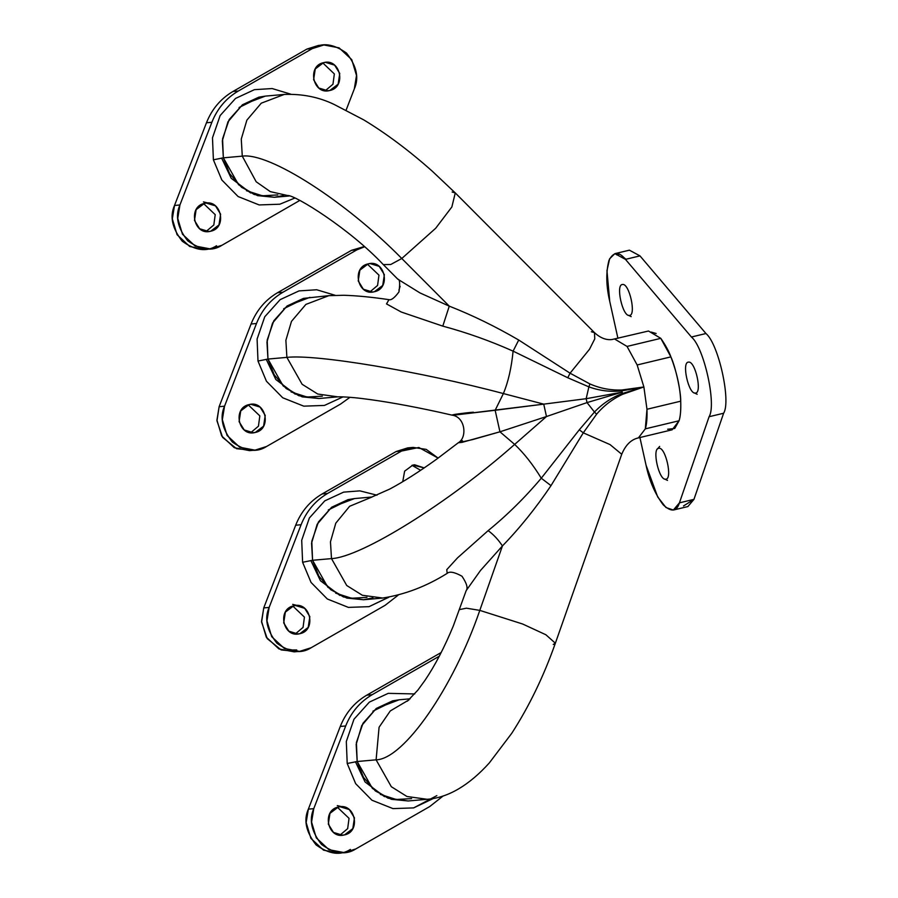 <?xml version="1.0" encoding="UTF-8"?>
<svg xmlns="http://www.w3.org/2000/svg" width="898" height="898" viewBox="0 0 898 898"><rect width="100%" height="100%" fill="white"/><g stroke="black" fill="none" stroke-linecap="round" stroke-linejoin="round"><path stroke-width="1.35" d="M723.62 413.237L709.094 416.717C716.727 404.74 703.976 347.2 691.426 337.008L705.951 333.528C718.501 343.721 731.253 401.26 723.62 413.237L693.952 499.367L679.427 502.846L709.094 416.717L723.62 413.237C731.253 401.26 718.501 343.721 705.951 333.528L691.426 337.008C703.976 347.2 716.727 404.74 709.094 416.717L679.427 502.846C676.722 511.703 671.322 512.365 663.218 504.833C655.046 494.001 649.321 480.789 646.044 465.164L639.915 437.528L646.044 465.164L657.695 496.931L665.979 507.527L673.354 510.042L679.427 502.846L693.952 499.367L723.62 413.237M625.457 259.365L691.426 337.008L625.457 259.365L639.971 255.885L705.951 333.528L639.971 255.885L625.457 259.365L614.872 253.651L609.619 258.804L606.958 270.668L609.742 301.402C606.094 285.811 605.847 272.105 609.001 260.274C613.514 251.62 618.991 251.317 625.457 259.365M617.925 338.333L609.742 301.402L617.925 338.333M660.793 338.344L648.502 331.014L660.793 338.344L627.04 346.426L614.748 339.096L627.04 346.426L660.793 338.344C665.541 345.169 668.909 351.354 670.896 356.876L660.793 338.344M667.652 429.244L674.724 428.492L679.068 420.769C680.482 416.122 681.032 409.6 680.718 401.181C680.112 387.263 676.834 372.502 670.896 356.876L637.153 364.97L627.04 346.426L637.153 364.97L670.896 356.876C675.139 365.901 680.875 390.529 680.718 401.181L646.975 409.264L643.888 386.959L637.153 364.97L643.888 386.959L621.798 390.001C610.674 390.406 600.044 388.385 589.919 383.94L570.062 373.198L589.515 349.255L594.757 338.894L594.498 332.642L591.355 331.744M688.508 362.119C681.346 361.894 688.586 394.548 695.366 393.077C702.528 393.313 695.288 360.648 688.508 362.119C695.288 360.648 702.528 393.313 695.366 393.077C688.586 394.548 681.346 361.894 688.508 362.119L688.238 362.163M658.84 448.248C651.679 448.023 658.919 480.677 665.699 479.206C672.86 479.442 665.62 446.777 658.84 448.248C665.62 446.777 672.86 479.442 665.699 479.206C658.919 480.677 651.679 448.023 658.84 448.248L658.571 448.293M622.527 284.475C615.366 284.251 622.606 316.904 629.386 315.434C636.547 315.669 629.307 283.016 622.527 284.475C629.307 283.016 636.547 315.669 629.386 315.434C622.606 316.904 615.366 284.251 622.527 284.475L622.258 284.52M683.49 505.978L693.952 499.367L687.879 506.562L673.354 510.042M614.872 253.651L629.386 250.172L639.971 255.885M679.068 420.769L645.314 428.851C646.706 424.485 647.256 417.952 646.975 409.264L680.718 401.181C680.965 410.33 680.415 416.863 679.068 420.769L672.164 429.794L638.411 437.887L645.314 428.851L679.068 420.769M643.877 386.959L646.975 409.264L645.314 428.851L638.411 437.887C631.171 439.481 625.614 444.937 621.73 454.253L610.034 444.589L583.285 432.836L596.62 414.191C603.871 405.604 612.571 398.959 622.741 394.256L643.877 386.959M553.247 644.461L555.368 643.215L545.872 634.751L522.636 624.009L479.801 610.382L502.431 545.939C519.56 528.293 535.747 508.189 551.002 485.638L541.269 478.219C532.929 464.592 524.062 453.322 514.655 444.409L546.478 416.537L543.739 404.145L495.157 410.274L503.385 393.56C508.234 381.919 511.467 367.787 513.095 351.14L567.761 377.755L588.886 386.87L586.17 398.701L588.886 386.87C599.684 390.787 610.674 392.112 621.865 390.843L622.168 392.157L621.865 390.843L643.237 387.105L622.449 393.481L622.741 394.256C612.571 398.959 603.871 405.604 596.62 414.191L594.465 412.036C602.524 403.606 611.852 397.421 622.449 393.481L643.237 387.105L622.741 394.256L622.168 392.157L586.17 398.701L543.739 404.145L503.385 393.56C508.234 381.919 511.467 367.787 513.095 351.14C490.14 340.892 466.702 332.552 442.793 326.131L401.283 312.033L386.522 303.917L388.969 299.651L386.522 303.917L401.283 312.033L442.793 326.131L449.269 306.139L420.017 292.939L397.859 279.222L420.017 292.939L449.269 306.139C472.314 315.187 495.46 326.479 518.718 340.028L513.095 351.14L518.718 340.028L570.062 373.198L567.761 377.755L570.062 373.198L589.919 383.94L588.886 386.87L589.919 383.94C600.044 388.385 610.674 390.406 621.798 390.001L621.865 390.843L621.798 390.001L643.237 387.105L621.865 390.843C610.674 392.112 599.684 390.787 588.886 386.87L567.761 377.755L513.095 351.14C490.14 340.892 466.702 332.552 442.793 326.131L449.269 306.139L401.788 258.501C345.427 201.163 269.142 152.233 242.28 156.151C269.142 152.233 345.427 201.163 401.788 258.501L390.765 264.495L383.289 264.596L390.765 264.495L401.788 258.501L435.698 228.249L451.862 206.955L455.275 192.924L594.498 332.642L594.757 338.894L589.515 349.255L570.062 373.198L518.718 340.028C495.46 326.479 472.314 315.187 449.269 306.139L401.788 258.501L435.698 228.249L451.862 206.955L455.275 192.924L452.121 192.026M462.425 440.716L458.272 442.77L462.144 442.332L499.939 431.803L546.478 416.537L514.655 444.409C448.865 502.656 361.277 557.265 331.497 558.612L346.729 585.507L362.343 595.262L382.728 598.046L362.343 595.262L346.729 585.507L331.497 558.612C361.277 557.265 448.865 502.656 514.655 444.409L499.939 431.803L495.157 410.274L503.385 393.56C419.748 371.345 316.231 354.048 286.889 357.382C316.231 354.048 419.748 371.345 503.385 393.56L543.739 404.145L586.17 398.701L587.034 402.596L586.17 398.701L622.168 392.157L587.034 402.596L546.478 416.537L587.034 402.596L594.465 412.036L587.034 402.596L622.168 392.157L622.449 393.481C611.852 397.421 602.524 403.606 594.465 412.036L579.3 429.794L541.269 478.219L551.002 485.638C535.747 508.189 519.56 528.293 502.431 545.939L480.52 570.432L466.174 590.626L480.52 570.432L502.431 545.939C498.323 539.676 493.563 534.568 488.142 530.639C507.179 515.126 524.892 497.649 541.269 478.219L579.3 429.794L583.285 432.836L579.3 429.794L594.465 412.036L596.62 414.191L583.285 432.836L551.002 485.638L583.285 432.836L610.034 444.589L621.73 454.253L555.368 643.215C543.649 676.374 529.124 706.378 511.793 733.239L489.298 762.952C469.43 784.942 448.472 797.738 427.066 799.299L406.951 796.492L391.337 786.727L376.105 759.831C403.718 759.237 453.299 687.778 479.801 610.382L466.421 608.193L459.507 609.596L466.421 608.193L479.801 610.382L522.636 624.009L545.872 634.751L555.368 643.215M371.514 497.155L389.676 489.096C403.247 481.9 418.962 471.888 436.798 459.058L458.272 442.77L472.606 439.593L499.939 431.803L495.157 410.274L453.692 415.168C446.991 415.157 465.826 412.777 473.414 412.193C465.826 412.777 446.991 415.157 453.692 415.168L543.739 404.145L546.478 416.537L499.939 431.803L514.655 444.409C524.062 453.322 532.929 464.592 541.269 478.219C524.892 497.649 507.179 515.126 488.142 530.639L457.542 557.849L446.777 569.635L447.148 573.384L446.777 569.635L457.542 557.849L488.142 530.639C493.563 534.568 498.323 539.676 502.431 545.939L479.801 610.382C453.299 687.778 403.718 759.237 376.105 759.831L379.079 727.245L390.271 710.947L408.983 699.879L390.271 710.947L379.079 727.245L376.105 759.831L391.337 786.727L406.951 796.492L427.145 799.287M242.28 156.151L241.27 139.078L246.871 120.141L261.273 103.18L284.262 94.436L261.273 103.18L246.871 120.141L241.27 139.078L242.28 156.151L223.355 157.835L222.345 140.75L227.946 121.825L242.348 104.864L265.337 96.108L258.837 97.175L242.505 104.74L229.192 119.546L222.569 138.82L223.355 157.835L242.28 156.151L256.177 181.766L270.298 191.633L288.741 195.786L270.298 191.633L256.177 181.766L242.28 156.151M287.719 195.517C294.881 194.877 349.726 228.777 383.323 264.629L397.859 279.222C399.79 279.143 400.16 283.375 398.959 291.917C394.604 297.822 391.247 300.403 388.879 299.651L389.272 299.696C371.839 297.126 356.708 295.644 343.9 295.274L328.87 295.655L305.881 304.411L291.48 321.372L285.878 340.297L286.889 357.382L285.878 340.297L291.48 321.372L305.881 304.411L328.87 295.655L303.457 298.394L287.113 305.971L273.811 320.777L267.177 340.05L267.963 359.065L266.953 341.981L272.554 323.044L286.956 306.095L309.945 297.339M357.18 761.515L376.105 759.831L357.18 761.515L356.169 744.431L361.782 725.494L376.172 708.544L399.161 699.789L392.673 700.844L376.341 708.421L363.028 723.227L356.405 742.5L357.18 761.515L363.488 777.365L375.443 791.015L391.416 799.31L408.141 800.971L388.026 798.165L372.412 788.41L357.18 761.515L347.212 763.491L357.18 761.515M331.497 558.612L330.464 541.808L335.796 523.164L349.636 506.281L371.907 497.054L349.636 506.281L335.796 523.164L330.464 541.808L331.497 558.612L312.571 560.285L331.497 558.612M289.302 195.966L274.317 197.291L254.19 194.496L238.576 184.73L223.355 157.835L213.387 159.81L212.489 137.832L220.145 115.55L235.534 98.432L254.426 89.665L272.161 88.554L290.705 94.144L272.161 88.554L254.426 89.665L235.534 98.432L220.145 115.55L212.489 137.832L213.387 159.81L223.355 157.835L229.652 173.696L241.618 187.334L257.58 195.629L274.317 197.291L283.689 195.438M319.003 398.51L298.798 395.715L283.196 385.96L267.963 359.065L274.272 374.915L286.226 388.565L302.188 396.86L318.925 398.521L337.85 396.837L317.735 394.031L302.121 384.277L286.889 357.382L267.963 359.065L286.889 357.382L302.121 384.277L317.735 394.031L337.828 396.849C341.689 396.647 351.814 397.242 361.872 398.521C383.424 401.125 409.129 405.683 438.999 412.182L452.064 415.145C465.433 416.919 467.431 437.663 458.272 442.77M622.078 256.02L625.928 259.253M433.498 798.412L413.652 807.897L392.976 808.604L371.929 800.219L355.664 783.673L347.212 763.491L346.314 741.501L353.98 719.219L369.37 702.113L388.25 693.346L414.73 693.941L388.25 693.346L369.37 702.113L353.98 719.219L346.314 741.501L347.212 763.491L355.664 783.673L371.929 800.219L392.976 808.604L413.652 807.897L436.832 795.65M407.4 701.158L417.873 690.124L425.023 680.291C435.07 665.384 444.488 647.301 453.277 626.041L466.174 590.626C468.139 588.1 466.736 583.307 461.976 576.224C454.478 572.082 449.539 571.139 447.148 573.384C426.359 586.383 404.796 594.611 382.458 598.068L363.533 599.752L343.418 596.945L327.804 587.18L312.571 560.285L311.561 543.2L317.162 524.275L331.564 507.314L354.553 498.558L348.065 499.625L331.732 507.202L318.42 521.996L311.797 541.269L312.571 560.285L318.88 576.146L330.834 589.784L346.808 598.079L363.533 599.752L372.906 597.9M294.735 198.088L279.817 204.216L259.14 204.935L238.105 196.539L221.828 179.993L213.387 159.81L221.828 179.993L238.105 196.539L259.14 204.935L279.817 204.216L294.735 198.088M656.135 333.495L651.151 332.069M210.357 248.926L204.946 249.408L189.703 246.49L177.074 234.704L172.326 218.876L174.515 205.462L179.926 204.98L174.515 205.462L206.461 122.768L211.872 122.285L206.461 122.768C211.906 109.096 220.728 98.668 232.93 91.495L238.34 91.012C226.128 98.196 217.305 108.613 211.872 122.285L179.926 204.98L177.737 218.405L182.474 234.232L195.113 246.007L210.357 248.926L221.941 245.277L299.741 200.467L221.941 245.277C212.164 251.642 200.748 250.138 187.693 240.765C177.579 227.924 174.987 216.003 179.926 204.98L211.872 122.285C217.305 108.613 226.128 98.196 238.34 91.012L312.302 48.604C322.079 42.24 333.495 43.744 346.549 53.117C356.663 65.958 359.245 77.89 354.317 88.902L346.134 110.084L354.317 88.902L356.506 75.488L351.758 59.661L339.13 47.875L323.886 44.956L312.302 48.604L306.892 49.087L318.476 45.439L323.886 44.956M323.594 62.647C306.577 65.913 313.088 95.311 329.779 90.507C346.796 87.229 340.286 57.842 323.594 62.647L325.424 62.344L334.617 65.15L339.758 73.445L338.119 84.21L329.779 90.507L327.95 90.799L318.756 88.004L313.615 79.709L315.265 68.933L323.594 62.647M204.463 203.375C187.435 206.652 193.957 236.039 210.637 231.246C227.665 227.969 221.144 198.581 204.463 203.375L206.293 203.083L215.486 205.878L220.616 214.184L218.977 224.949L210.637 231.246L208.807 231.538L199.614 228.743L194.484 220.437L196.123 209.672L204.463 203.375M257.995 361.041L257.097 339.051L264.753 316.769L280.142 299.651L299.034 290.896L316.691 289.762L335.156 295.285L316.691 289.762L299.034 290.896L280.142 299.651L264.753 316.769L257.097 339.051L257.995 361.041L267.963 359.065L257.995 361.041L266.437 381.223L282.713 397.769L303.76 406.154L324.425 405.436L343.047 396.871L324.425 405.436L303.76 406.154L282.713 397.769L266.437 381.223L257.995 361.041M345.696 725.966C351.14 712.294 359.963 701.866 372.176 694.693L439.279 656.214L372.176 694.693C359.963 701.866 351.14 712.294 345.696 725.966L340.286 726.448C345.73 712.776 354.553 702.348 366.766 695.175L372.176 694.693L366.766 695.175L441.199 652.498L366.766 695.175C354.553 702.348 345.73 712.776 340.286 726.448L345.696 725.966L313.761 808.66L345.696 725.966M355.776 848.958C345.988 855.323 334.572 853.818 321.529 844.446C311.415 831.604 308.822 819.672 313.761 808.66L308.351 809.143L340.286 726.448L308.351 809.143L313.761 808.66L311.572 822.074L316.309 837.901L328.949 849.688L344.192 852.606L355.776 848.958L429.727 806.55L355.776 848.958M443.253 795.886L429.727 806.55L443.253 795.886M338.299 807.055C321.271 810.333 327.781 839.72 344.473 834.915C361.49 831.649 354.979 802.251 338.299 807.055L340.118 806.763L349.311 809.558L354.452 817.854L352.813 828.63L344.473 834.915L342.643 835.219L333.45 832.412L328.309 824.117L329.959 813.352L338.299 807.055M388.812 597.249L369.033 606.666L348.368 607.385L327.321 598.988L311.056 582.443L302.604 562.271L312.571 560.285L302.604 562.271L301.706 540.282L309.361 518L324.75 500.882L343.642 492.126L359.862 490.858L376.98 495.191L359.862 490.858L343.642 492.126L324.75 500.882L309.361 518L301.706 540.282L302.604 562.271L311.056 582.443L327.321 598.988L348.368 607.385L369.033 606.666L389.204 596.945M321.192 45.327L306.892 49.087L312.302 48.604L238.34 91.012L232.93 91.495L306.892 49.087L232.93 91.495C220.728 98.668 211.906 109.096 206.461 122.768L174.515 205.462C169.576 216.474 172.169 228.406 182.283 241.248C195.337 250.621 206.753 252.125 216.53 245.76M326.097 90.833L329.779 90.507L326.097 90.833M325.222 90.754L332.967 84.232L334.348 73.928L322.752 62.882L334.348 73.928L332.967 84.232L325.222 90.754M206.967 231.572L210.637 231.246L206.967 231.572M206.08 231.482L213.825 224.96L215.217 214.656L203.61 203.61L215.217 214.656L213.825 224.96L206.08 231.482M254.965 450.156L249.554 450.639L234.311 447.709L221.683 435.934L216.934 420.107L219.123 406.693L224.534 406.21L219.123 406.693L251.07 323.998L256.48 323.516L251.07 323.998C256.514 310.326 265.337 299.898 277.549 292.714L282.949 292.243C270.747 299.416 261.913 309.844 256.48 323.516L224.534 406.21L222.345 419.624L227.082 435.451L239.721 447.238L254.965 450.156L266.549 446.497L340.51 404.1L349.996 397.309L340.51 404.1L266.549 446.497C256.772 452.873 245.356 451.368 232.301 441.996C222.188 429.154 219.595 417.222 224.534 406.21L256.48 323.516C261.913 309.844 270.747 299.416 282.949 292.243L356.91 249.835L351.5 250.318L364.161 246.568M398.925 290.133L400.126 286.327M368.214 263.866C351.185 267.144 357.707 296.531 374.387 291.727C391.416 288.46 384.894 259.062 368.214 263.866L370.032 263.574L379.237 266.369L384.366 274.665L382.728 285.441L374.387 291.727L372.558 292.03L363.364 289.223L358.223 280.928L359.874 270.163L368.214 263.866M249.072 404.605C232.043 407.883 238.565 437.27 255.245 432.466C272.274 429.199 265.752 399.801 249.072 404.605L250.901 404.302L260.094 407.108L265.236 415.404L263.585 426.168L255.245 432.466L253.427 432.769L244.222 429.962L239.093 421.667L240.731 410.902L249.072 404.605M341.476 852.718L338.782 853.089L323.538 850.159L310.899 838.384L306.162 822.557L308.351 809.143C303.412 820.155 306.005 832.087 316.118 844.928C329.173 854.301 340.589 855.805 350.366 849.429M340.791 835.241L344.473 834.915L340.791 835.241M339.915 835.162L347.661 828.641L349.041 818.336L337.446 807.291L349.041 818.336L347.661 828.641L339.915 835.162M299.573 651.387L294.174 651.858L278.93 648.94L266.291 637.165L261.554 621.337L263.743 607.912L269.142 607.43L263.743 607.912L295.678 525.218L301.088 524.735L295.678 525.218C301.122 511.546 309.945 501.129 322.158 493.945L327.568 493.462C315.355 500.646 306.532 511.074 301.088 524.735L269.142 607.43L266.953 620.855L271.701 636.682L284.329 648.457L299.573 651.387L311.157 647.727L385.119 605.319L398.128 595.194L385.119 605.319L311.157 647.727C301.38 654.092 289.964 652.588 276.921 643.215C266.796 630.374 264.214 618.453 269.142 607.43L301.088 524.735C306.532 511.074 315.355 500.646 327.568 493.462L401.518 451.065L418.838 447.485L438.123 458.103L426.213 449.37L413.102 447.406L401.518 451.065L396.108 451.537L407.692 447.889L413.102 447.406M412.822 465.097L404.628 471.158L402.742 481.687L404.628 471.158L412.822 465.097L414.651 464.794L424.215 467.903L412.822 465.097M293.68 605.836C276.663 609.102 283.173 638.5 299.865 633.696C316.882 630.418 310.371 601.031 293.68 605.836L295.509 605.533L304.703 608.339L309.844 616.634L308.194 627.399L299.865 633.696L298.035 633.988L288.842 631.193L283.701 622.898L285.351 612.122L293.68 605.836M364.465 246.838L356.91 249.835L282.949 292.243L277.549 292.714L351.5 250.318L356.91 249.835M370.717 292.052L368.977 292.209M369.83 291.973L377.575 285.452L378.967 275.147L367.361 264.102L378.967 275.147L377.575 285.452L369.83 291.973M251.575 432.791L255.245 432.466L251.575 432.791M250.699 432.713L258.444 426.191L259.825 415.886L248.218 404.841L259.825 415.886L258.444 426.191L250.699 432.713M410.408 447.776L396.108 451.537L401.518 451.065L327.568 493.462L322.158 493.945L396.108 451.537L322.158 493.945C309.945 501.129 301.122 511.546 295.678 525.218L263.743 607.912L261.587 622.078L267.211 638.601L281.153 649.939L296.868 651.488M420.668 470.294L411.969 465.332L420.668 470.294M296.183 634.022L299.865 633.696L296.183 634.022M295.307 633.943L303.053 627.41L304.433 617.117L292.827 606.071L304.433 617.117L303.053 627.41L295.307 633.943M364.184 246.58L351.5 250.318L277.549 292.714C265.337 299.898 256.514 310.326 251.07 323.998L219.123 406.693L216.979 420.859L222.603 437.371L236.544 448.708L252.248 450.268M277.763 194.922L262.418 195.809L246.445 190.702M239.07 107.513L256.48 98.96M411.587 798.603L396.243 799.489L380.281 794.371M372.894 711.194L390.316 702.64M322.371 396.153L307.026 397.039L291.053 391.921M283.678 308.744L301.088 300.179M366.979 597.383L351.634 598.259L335.672 593.151M328.286 509.963L345.708 501.41M295.296 394.211L275.821 379.506L266.235 359.312M250.688 192.991L231.213 178.287L221.626 158.082M384.512 796.661L365.048 781.956L355.462 761.762M208.179 203.06L203.453 201.904M342.003 806.73L337.289 805.585M339.904 595.441L320.44 580.737L310.843 560.532M296.722 649.95L288.09 650.017M297.395 605.51L292.681 604.365M694.277 392.886L697.162 394.278M664.61 479.016L667.495 480.408M628.297 315.243L631.182 316.635M657.426 449.045L659.648 446.407M594.498 332.642C600.212 337.906 606.004 340.207 611.852 339.556L648.502 331.014M455.275 192.924L432.23 171.159C409.353 150.797 386.533 133.712 363.769 119.894L334.258 104.505C319.026 97.13 302.368 93.762 284.262 94.436L265.337 96.108M427.066 799.299L408.22 800.971M410.139 698.812L399.161 699.789M619.25 254.235L616.69 254.852L619.25 254.235M372.041 497.009L354.553 498.558M344.192 852.606L338.782 853.089"/></g></svg>
